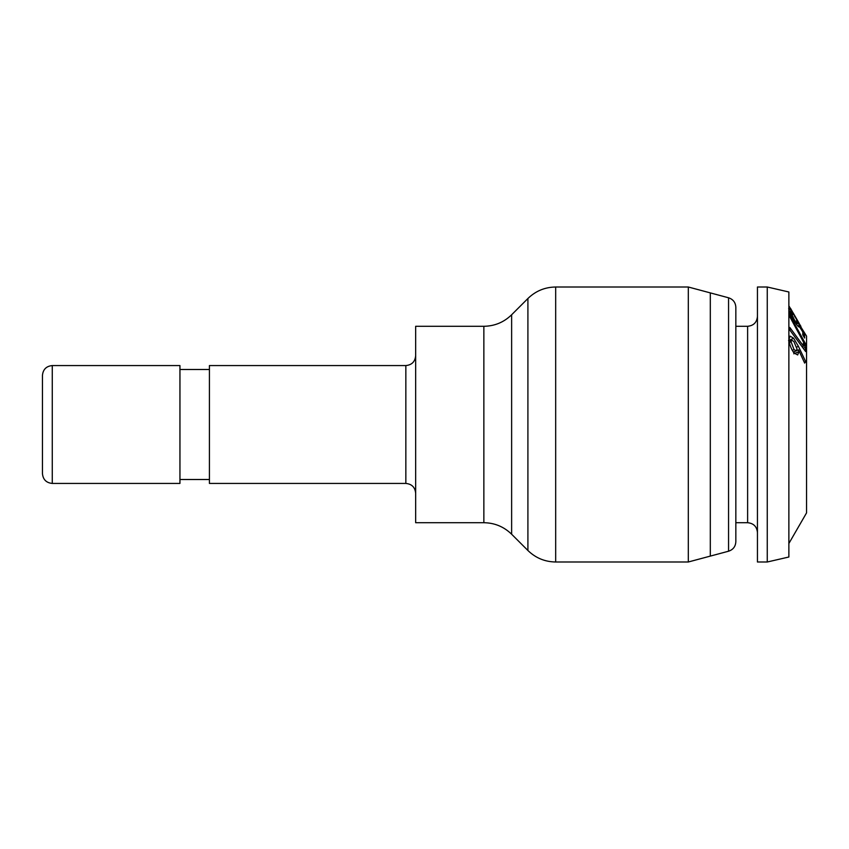 <?xml version="1.0" encoding="UTF-8"?>
<svg xmlns="http://www.w3.org/2000/svg" width="849" height="849" viewBox="0 0 849 849"><rect width="100%" height="100%" fill="white"/><g stroke="black" fill="none" stroke-linecap="round" stroke-linejoin="round"><path stroke-width="1.27" d="M728.559 551.213C733.122 549.696 735.542 546.533 735.839 541.726L735.839 307.274C735.542 302.467 733.122 299.304 728.559 297.787L728.559 551.213L688.306 561.996L688.306 287.004L555.681 287.004L555.681 561.996C544.899 561.836 535.645 558.005 527.908 550.492L527.908 298.508C535.645 290.995 544.899 287.164 555.681 287.004M728.559 297.787L710.305 292.894L710.305 556.106L710.305 292.894L688.306 287.004M688.306 561.996L555.681 561.996M483.856 522.708L483.856 326.292L415.66 326.292L415.66 522.708L483.856 522.708C494.638 522.867 503.892 526.709 511.629 534.223L527.908 550.492M405.843 483.431L405.843 365.569L209.416 365.569L209.416 483.431L405.843 483.431C411.807 484.015 415.076 487.284 415.66 493.248M209.416 479.505L179.946 479.505M52.267 483.431L179.946 483.431L179.946 365.569L52.267 365.569C46.302 366.152 43.034 369.432 42.45 375.396L42.45 473.604C43.034 479.568 46.302 482.848 52.267 483.431L52.267 365.569M747.619 326.292L735.839 326.292L735.839 316.9L735.839 534.499L735.839 522.708L747.619 522.708L747.619 326.292C753.583 325.708 756.862 322.429 757.446 316.465M757.446 532.535C756.862 526.571 753.583 523.292 747.619 522.708M757.446 287.004L757.446 561.996L767.263 561.996L767.263 287.004L757.446 287.004M767.263 287.004L788.87 291.992L788.87 557.008L767.263 561.996M799.429 324.636L806.55 336.108L806.55 512.892L788.87 543.509M800.915 326.356L799.058 323.363M790.228 308.314L788.88 305.82M789.411 306.722L799.62 324.52M798.845 323.49L794.303 314.894L799.153 323.31M793.062 312.761L794.303 314.894M794.452 316.104L797.232 320.338L790.621 308.516M790.302 308.463L794.653 315.987M790.865 308.962L790.515 308.346M789.74 311.997L790.578 311.35L789.676 311.859M793.709 320.02L794.314 319.691L790.525 311.562L793.019 314.554L792.828 313.525C790.111 309.025 788.742 307.327 788.7 308.463C788.933 310.66 790.759 314.777 794.165 320.795C797.434 325.984 799.185 327.916 799.408 326.589L802.825 331.991L802.783 334.931L804.64 338.04L804.576 334.23L796.532 320.232L797.551 323.331L796.415 324.265M797.858 326.069L799.058 325.39M802.921 335.175L804.576 334.23M797.551 323.331C797.498 324.276 796.415 323.055 794.314 319.691M804.64 344.185L805.499 343.739L788.87 313.43M788.87 315.021L805.468 345.745L805.499 343.739M789.92 330.165L805.637 351.571L805.383 347.23L803.313 343.346L803.547 346.201L789.825 327.449L789.92 330.165M803.228 348.292L805.383 347.23M802.178 346.859L803.547 346.201M793.656 338.295L798.431 346.36L805.722 361.716L804.661 363.096L798.559 349.852L798.877 351.688L797.667 354.946L793.985 352.961C790.928 348.674 789.283 344.11 789.05 339.282L790.079 336.098L793.656 338.295L788.551 340.587M798.431 346.36L796.712 347.114M805.722 361.716L804.3 362.29M792.213 350.34L794.048 349.618L796.288 350.839L796.999 348.928L793.879 341.51L791.671 340.152L791.066 341.786L794.048 349.618M789.411 342.476L791.066 341.786M795.014 351.348L793.613 352.484M798.559 349.852L796.479 350.733M798.877 351.688L793.773 353.8M511.629 534.223L511.629 314.777L527.908 298.508M483.856 326.292C494.638 326.133 503.892 322.291 511.629 314.777M405.843 365.569C411.807 364.985 415.076 361.716 415.66 355.752M209.416 369.495L179.946 369.495M793.284 352.048L796.288 350.839M789.199 341.202L791.671 340.152"/></g></svg>
